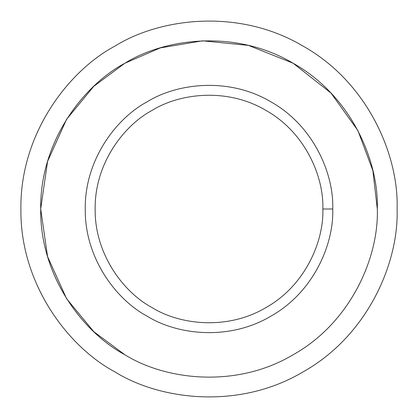 <?xml version="1.0" encoding="UTF-8"?>
<svg xmlns="http://www.w3.org/2000/svg" width="418" height="418" viewBox="0 0 418 418"><rect width="100%" height="100%" fill="white"/><g stroke="black" fill="none" stroke-linecap="round" stroke-linejoin="round"><path stroke-width="0.63" d="M332.749 209L322.848 209C323.95 241.28 305.265 285.567 265.926 307.596C227.178 330.648 179.479 324.687 152.074 307.596C123.571 292.412 94.557 254.081 95.152 209C94.557 163.919 123.571 125.588 152.074 110.404C179.479 93.313 227.178 87.352 265.926 110.404C305.265 132.433 323.95 176.72 322.848 209L332.749 209C333.945 173.914 313.636 125.771 270.874 101.83C228.761 76.771 176.913 83.255 147.126 101.83C116.141 118.336 84.608 160 85.251 209C84.608 258 116.141 299.664 147.126 316.17C176.913 334.745 228.761 341.229 270.874 316.17C313.636 292.229 333.945 244.086 332.749 209C333.945 244.086 313.636 292.229 270.874 316.17C228.761 341.229 176.913 334.745 147.126 316.17C116.141 299.664 84.608 258 85.251 209C84.608 160 116.141 118.336 147.126 101.83C176.913 83.255 228.761 76.771 270.874 101.83C313.636 125.771 333.945 173.914 332.749 209M322.848 209C323.95 176.72 305.265 132.433 265.926 110.404C227.178 87.352 179.479 93.313 152.074 110.404C123.571 125.588 94.557 163.919 95.152 209C94.557 254.081 123.571 292.412 152.074 307.596C179.479 324.687 227.178 330.648 265.926 307.596C305.265 285.567 323.95 241.28 322.848 209M377.302 209C378.927 256.715 351.303 322.189 293.149 354.751C235.872 388.834 165.361 380.014 124.851 354.751C82.717 332.3 39.825 275.645 40.698 209C39.825 142.355 82.717 85.7 124.851 63.249C165.361 37.986 235.872 29.166 293.149 63.249C351.303 95.811 378.927 161.285 377.302 209C378.927 161.285 351.303 95.811 293.149 63.249C235.872 29.166 165.361 37.986 124.851 63.249C82.717 85.7 39.825 142.355 40.698 209C39.825 275.645 82.717 332.3 124.851 354.751C165.361 380.014 235.872 388.834 293.149 354.751C351.303 322.189 378.927 256.715 377.302 209L372.872 170.643L357.881 130.52L330.931 92.995L293.149 63.249L248.501 45.4L202.526 40.823L160.282 47.908L124.851 63.249L93.846 86.26L66.593 119.308L47.568 161.405L40.698 209L47.568 256.595L66.593 298.692L93.846 331.74L124.851 354.751C82.717 332.3 39.825 275.645 40.698 209C39.825 142.355 82.717 85.7 124.851 63.249M147.126 316.17C116.141 299.664 84.608 258 85.251 209C84.608 160 116.141 118.336 147.126 101.83M397.1 209C398.918 155.674 368.044 82.498 303.05 46.1C239.033 8.01 160.225 17.864 114.95 46.1C67.857 71.191 19.923 134.518 20.9 209C19.923 283.482 67.857 346.809 114.95 371.9C160.225 400.136 239.033 409.99 303.05 371.9C368.044 335.502 398.918 262.326 397.1 209C398.918 262.326 368.044 335.502 303.05 371.9C239.033 409.99 160.225 400.136 114.95 371.9C67.857 346.809 19.923 283.482 20.9 209C19.923 134.518 67.857 71.191 114.95 46.1C160.225 17.864 239.033 8.01 303.05 46.1C368.044 82.498 398.918 155.674 397.1 209"/></g></svg>
